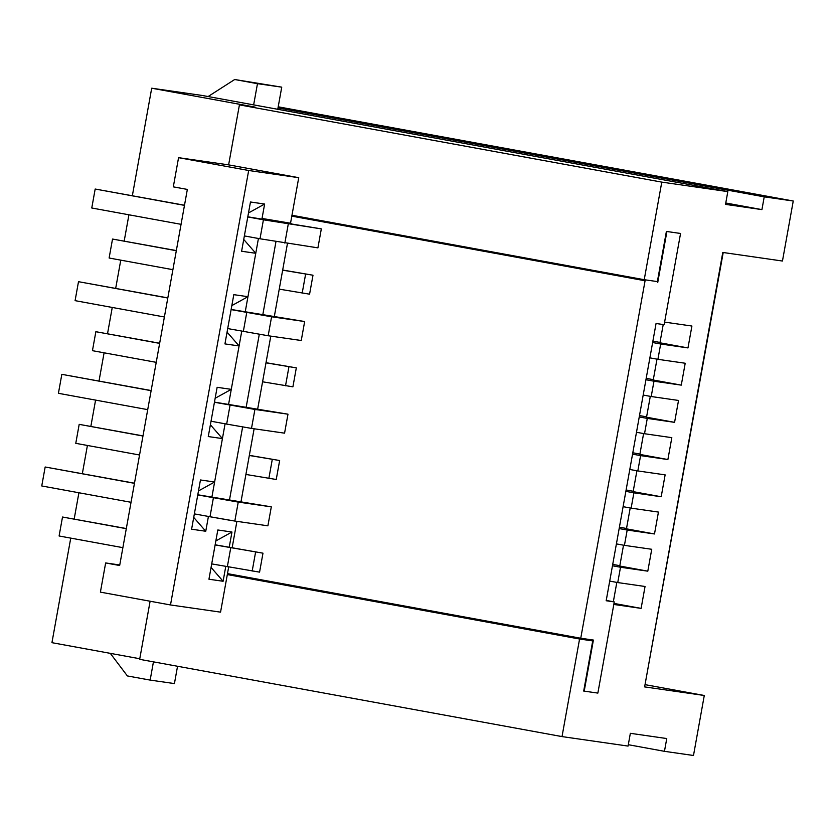<?xml version="1.0" encoding="UTF-8"?>
<svg xmlns="http://www.w3.org/2000/svg" width="835" height="835" viewBox="0 0 835 835"><rect width="100%" height="100%" fill="white"/><g stroke="black" fill="none" stroke-linecap="round" stroke-linejoin="round"><path stroke-width="1.25" d="M132.358 195.693L151.699 88.207L255.103 107.12L239.426 104.866L228.623 164.871L178.565 157.669L173.315 186.852L187.343 189.42L119.666 565.514L105.648 562.947L119.76 564.982M150.112 601.221L139.664 659.337L562.018 736.595L579.573 639.015L227.318 574.574L220.555 612.149L170.497 604.957L100.398 592.13L105.648 562.947M128.924 214.793L124.196 241.044M120.762 260.155L115.689 288.346M112.255 307.447L107.527 333.708M104.093 352.808L99.021 381M95.576 400.111L90.858 426.361M87.414 445.462L82.341 473.654M78.907 492.765L74.19 519.015M70.745 538.116L51.937 642.679L139.769 658.742M178.565 157.669L248.673 170.497L298.732 177.688L228.623 164.871M170.497 604.957L248.673 170.497M261.866 219.386L262.033 218.446L291.091 223.31L262.033 218.446L264.632 204.043L250.469 201.997L241.607 251.251L255.771 253.287L247.953 296.696L233.8 294.661L224.939 343.905L239.092 345.94L231.285 389.35L217.131 387.315L208.27 436.559L222.423 438.594L214.616 482.004L200.452 479.968L191.601 529.213L205.754 531.248L208.416 516.479L229.291 520.163M229.207 547.363L231.963 532.02L217.81 529.985L208.948 579.229L223.102 581.264L225.763 566.474M298.732 177.688L290.538 223.206M236.889 521.364L232.12 547.906M228.675 567.007L227.318 574.574M278.003 107.913L764.223 196.851L793.25 201.016L782.458 261.031L722.786 252.452L644.62 686.902L704.281 695.482L693.488 755.487L664.462 751.323L666.758 738.547L630.352 733.318L628.056 746.083L562.018 736.595M151.699 88.207L202.06 95.441L727.817 191.612L725.521 204.377L761.927 209.616L764.223 196.851M239.426 104.866L661.779 182.124L727.817 191.612M291.968 215.263L644.223 279.704L661.779 182.124M258.433 238.486L255.771 253.287L243.737 239.457M248.496 212.956L264.632 204.043M291.091 223.31L290.956 224.041M287.459 243.476L274.287 316.695M270.791 336.129L257.618 409.348M254.122 428.783L240.95 502.002M193.72 517.418L205.754 531.248M198.49 490.928L214.616 482.004L211.85 497.347M225.085 423.794L222.423 438.594L210.389 424.764M215.159 398.274L231.285 389.35L228.529 404.693M241.764 331.14L239.092 345.94L227.057 332.111M231.827 305.61L247.953 296.696L245.198 312.039M215.837 540.944L231.963 532.02M211.067 567.445L223.102 581.264M579.573 639.015L592.725 640.904L583.696 691.056L597.86 693.092L613.808 604.457L641.113 608.381L645.048 586.494L617.743 582.569L620.499 567.247L647.803 571.171L651.738 549.284L624.434 545.359L627.189 530.037L654.494 533.962L658.439 512.074L631.135 508.15L633.89 492.827L661.195 496.752L665.13 474.864L637.825 470.94L640.581 455.618L667.885 459.542L671.831 437.655L644.526 433.73L647.282 418.408L674.586 422.343L678.521 400.456L651.216 396.521L653.972 381.209L681.277 385.133L685.211 363.246L657.907 359.321L660.673 343.999L687.977 347.924L691.912 326.036L664.608 322.112L680.556 233.466L666.393 231.431L657.375 281.593L644.223 279.704M227.381 574.24L592.725 640.904M279.558 221.651L279.433 222.381M275.967 241.628L262.754 315.035M259.299 334.282L246.085 407.689M242.63 426.935L229.416 500.342M793.25 201.016L278.201 106.807M725.772 202.999L761.927 209.616M687.977 347.924L659.932 342.788L663.22 324.533M652.886 341.15L659.994 342.444M660.673 343.999L652.636 342.527M657.907 359.321L649.88 357.85M681.277 385.133L653.241 379.998L656.988 359.144M646.186 378.359L653.304 379.654M653.972 381.209L645.935 379.737M651.216 396.521L643.18 395.059M674.586 422.343L646.541 417.208L650.298 396.354M639.495 415.559L646.603 416.863M647.282 418.408L639.245 416.947M644.526 433.73L636.489 432.269M667.885 459.542L639.85 454.417L643.597 433.563M632.794 452.768L639.913 454.073M640.581 455.618L632.544 454.146M637.825 470.94L629.788 469.468M661.195 496.752L633.149 491.627L636.907 470.773M626.104 489.978L633.212 491.283M633.89 492.827L625.853 491.356M631.135 508.15L623.098 506.678M654.494 533.962L626.459 528.837L630.206 507.983M619.403 527.188L626.521 528.492M627.189 530.037L619.163 528.565M624.434 545.359L616.407 543.888M647.803 571.171L619.768 566.036L623.515 545.192M612.713 564.397L619.831 565.692M620.499 567.247L612.462 565.775M617.743 582.569L609.707 581.097M613.339 601.732L616.825 582.392M641.113 608.381L613.986 603.413M664.462 751.323L628.306 744.705M644.62 686.902L723.214 252.514M645.445 684.721L704.281 695.482M153.442 661.852L150.154 680.097L127.369 675.933L110.303 653.346M150.154 680.097L174.431 683.583L177.542 666.267M208.092 96.547L234.687 79.513L257.472 83.677L253.652 104.876M277.763 109.291L281.739 87.164L234.687 79.513M281.739 87.164L257.472 83.677M215.117 544.931L262.983 553.177L259.57 572.142L211.704 563.896M215.148 544.796L262.983 553.177M122.881 547.656L59.097 535.986L62.51 517.022L126.315 528.545M62.51 517.022L126.294 528.68M282.679 270.039L312.989 275.216L309.576 294.181L279.245 289.14M282.658 270.175L312.989 275.216M176.31 250.719L112.527 239.05L176.331 250.584M172.897 269.684L109.114 258.015L112.527 239.05M197.791 494.779L271.312 506.855L238.246 502.096L197.77 494.915M134.456 483.329L45.163 466.995L134.477 483.194M213.405 497.775L209.992 516.74L234.833 521.061L267.899 525.82L271.312 506.855M209.992 516.74L194.357 513.88M131.043 502.294L41.75 485.96L45.163 466.995M214.459 402.126L287.981 414.191L284.568 433.167L251.502 428.407L254.915 409.442L287.981 414.191M151.156 390.54L61.832 374.341L151.125 390.676M214.438 402.251L254.915 409.442M230.074 405.111L226.661 424.086L251.502 428.407M226.661 424.086L211.025 421.226M147.712 409.641L58.419 393.306L61.832 374.341M266.01 362.693L296.321 367.87L292.908 386.835L262.576 381.793M265.989 362.828L296.321 367.87M159.642 343.373L95.858 331.704L159.662 343.237M156.228 362.338L92.445 350.679L95.858 331.704M231.138 309.461L304.66 321.538L301.247 340.513L268.171 335.753L227.694 328.572M231.107 309.597L271.584 316.789L304.66 321.538M167.825 297.886L78.5 281.687L167.793 298.022M164.38 316.987L75.087 300.652L78.5 281.687M249.341 455.346L279.652 460.523L249.321 455.482M142.962 436.027L79.189 424.357L142.994 435.891M245.907 474.447L276.239 479.488L279.652 460.523M79.189 424.357L75.776 443.333L139.549 455.002M247.807 216.808L321.329 228.884L263.422 219.803L260.009 238.779L244.373 235.919M184.493 205.233L95.18 189.034L184.472 205.368M247.786 216.943L263.422 219.803M321.329 228.884L317.916 247.859L260.009 238.779M181.059 224.333L91.766 207.998L95.18 189.034M227.485 573.624L580.753 638.243L645.069 280.758L291.812 216.14M645.069 280.758L291.833 216.046M580.753 638.243L593.393 640.059L584.208 691.129L597.86 693.092L614.268 601.899L606.179 600.741L656.059 323.5L664.149 324.658L680.556 233.466L666.904 231.504L657.719 282.574M606.231 600.428L614.268 601.899M252.18 571.088L255.593 552.112M227.339 566.756L230.752 547.791M302.197 293.116L305.61 274.151M234.833 521.061L238.246 502.096M285.528 385.78L288.941 366.805M268.171 335.753L271.584 316.789M246.753 312.457L243.34 331.432M268.86 478.434L272.273 459.459M284.85 243.1L288.263 224.135"/></g></svg>
